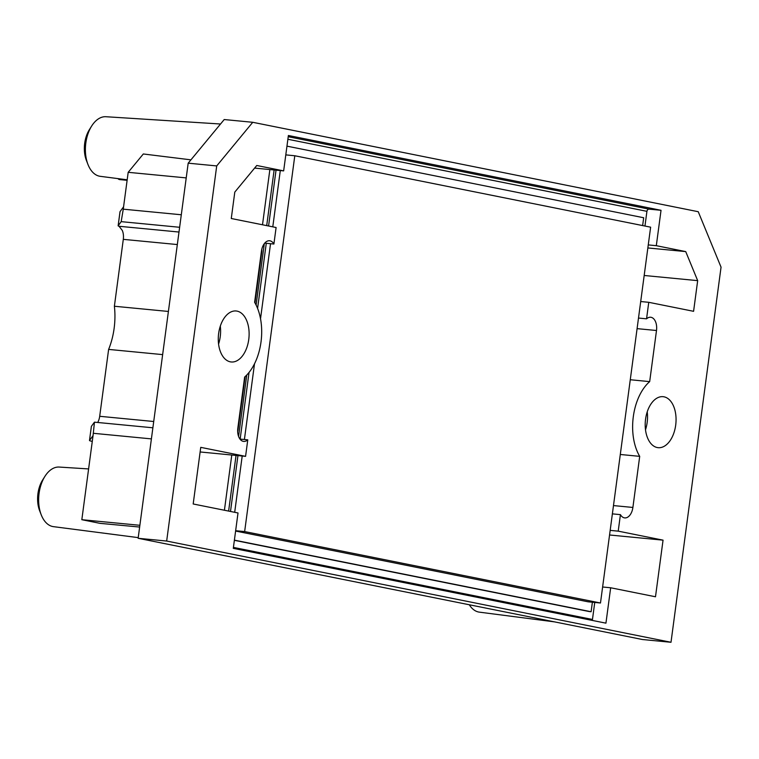 <?xml version="1.0" encoding="UTF-8"?>
<svg xmlns="http://www.w3.org/2000/svg" width="759" height="759" viewBox="0 0 759 759"><rect width="100%" height="100%" fill="white"/><g stroke="black" fill="none" stroke-linecap="round" stroke-linejoin="round"><path stroke-width="1.14" d="M254.616 168.09L283.657 170.889L256.76 165.49L234.797 192.093L231.277 218.507L276.105 227.51L273.904 244.028A11.916 7.125 95.5 0 0 269.587 240.755A11.916 7.125 95.5 0 0 261.438 251.21L254.616 302.31A46.47 27.77 95.5 0 1 244.645 377.043L237.823 428.152A11.916 7.125 95.5 0 0 243.686 441.415A11.916 7.125 95.5 0 0 247.776 439.831L245.574 456.349L200.746 447.355L193.184 503.976L238.013 512.97L233.298 548.359L605.938 623.158L610.663 587.77L655.491 596.773L663.053 540.152L618.215 531.148L620.426 514.64A11.916 7.125 95.5 0 0 624.742 517.904A11.916 7.125 95.5 0 0 632.892 507.448L613.481 505.579M609.553 534.991L663.053 540.152M640.71 301.532L648.755 302.31L693.584 311.313L697.673 280.64L685.728 251.599L656.307 245.688L661.032 210.3L288.382 135.5L283.657 170.889M644.182 275.479L697.673 280.64M647.854 247.946L685.728 251.599M644.96 226.04L646.924 211.334A2.381 1.907 101.4 0 1 649.144 209.152L661.032 210.3M648.262 244.91L656.307 245.688M200.129 451.966L245.574 456.349M610.17 530.38L618.215 531.148M602.618 586.992L610.663 587.77M645.567 419.158A25.616 15.313 95.5 0 0 658.167 447.677A25.616 15.313 95.5 0 0 675.785 424.423A25.616 15.313 95.5 0 0 664.011 396.815A25.616 15.313 95.5 0 0 663.091 396.682A25.616 15.313 95.5 0 0 645.567 419.158M218.639 333.457A25.616 15.313 95.5 0 0 231.239 361.977A25.616 15.313 95.5 0 0 248.848 338.732A25.616 15.313 95.5 0 0 237.083 311.124A25.616 15.313 95.5 0 0 236.153 310.981A25.616 15.313 95.5 0 0 218.639 333.457M632.892 507.448L639.704 456.349A46.47 27.77 95.5 0 1 649.676 381.616L656.497 330.507A11.916 7.125 95.5 0 0 650.634 317.243A11.916 7.125 95.5 0 0 646.554 318.827L648.755 302.31M166.667 541.044L671.003 642.275L721.05 267.168L698.242 211.714L252.747 122.294L216.713 165.927L166.667 541.044L138.138 538.292L642.475 639.524L671.003 642.275M123.262 209.171L121.184 221.647L118.148 225.784L120.036 211.628L123.575 206.809L123.262 209.171L181.306 214.769M97.712 422.478A11.916 7.125 95.5 0 0 99.695 416.293L108.622 349.406A55.407 33.111 -84.5 0 0 114.381 306.247L123.3 239.351A11.916 7.125 95.5 0 0 122.294 230.432L119.059 226.267A23.833 1.167 7.6 0 1 118.129 225.812A23.833 1.167 7.6 0 1 118.148 225.784M152.882 427.791L94.458 422.165L93.044 435.657L89.505 440.467L91.393 426.311A23.833 1.167 -172.4 0 0 91.374 426.34A23.833 1.167 -172.4 0 0 91.384 426.378M91.393 426.311L94.458 422.165M88.604 468.929L59.202 467.06A29.943 17.893 95.5 0 0 44.904 476.396L42.618 480.02A23.984 14.336 95.5 0 0 37.95 493.616A23.984 14.336 95.5 0 0 39.648 510.769L41.204 514.763A29.943 17.893 95.5 0 0 53.462 526.651L138.223 537.628M220.527 124.011L105.947 116.725A29.943 17.893 95.5 0 0 91.649 126.051L89.363 129.685A23.984 14.336 95.5 0 0 84.695 143.28A23.984 14.336 95.5 0 0 86.393 160.424L87.949 164.428A29.943 17.893 95.5 0 0 100.207 176.316L127.18 179.807M216.713 165.927L188.185 163.176L224.218 119.543L252.747 122.294M188.185 163.176L138.138 538.292M218.564 344.083A25.616 15.313 95.5 0 0 220.3 326.133M649.676 381.616L630.274 379.747M639.704 456.349L620.302 454.48M645.501 429.784A25.616 15.313 95.5 0 0 647.228 411.833M273.904 244.028L264.72 243.136M261.808 249.199A11.916 7.125 -84.5 0 1 261.656 252.69L254.958 302.898M269.872 169.561L262.5 224.778M646.554 318.827L638.499 318.049M231.78 455.021L224.417 510.238M247.776 439.831L239.977 439.082M237.69 429.594L238.051 429.632A11.916 7.125 -84.5 0 1 237.671 431.643M620.426 514.64L612.38 513.862M592.513 620.464A2.381 1.907 101.4 0 1 592.466 619.467L594.743 602.447M118.129 225.812L120.017 211.657A23.833 1.167 7.6 0 1 120.017 211.657A23.833 1.167 7.6 0 1 120.036 211.628M89.505 440.467A23.833 1.167 -172.4 0 0 89.486 440.495A23.833 1.167 -172.4 0 0 91.222 441.178L92.285 441.321M44.904 476.396A29.943 17.893 95.5 0 0 39.079 493.359A29.943 17.893 95.5 0 0 41.204 514.763M469.309 604.762A29.943 17.893 95.5 0 0 479.346 612.143L554.611 621.887M91.649 126.051A29.943 17.893 95.5 0 0 85.824 143.024A29.943 17.893 95.5 0 0 87.949 164.428M238.051 429.632L245.119 376.625M108.622 349.406L162.644 354.614M114.381 306.247L168.403 311.456M274.132 169.969L266.703 225.622M264.303 243.658L256.106 305.061M186.221 177.9L128.186 172.312L143.318 153.973L190.936 159.845M128.186 172.312L123.575 206.809M93.044 435.657L81.83 519.697L139.874 525.294M139.637 527.05L100.008 523.349L81.83 519.697M234.37 540.323L589.212 611.545L591.109 611.735L592.381 602.219M246.77 375.022L238.582 436.425M236.04 455.428L228.62 511.082M249.047 372.432L240.148 439.1M237.947 455.618L230.499 511.462M276.039 170.149L268.582 226.002M266.276 243.288L257.586 308.41M642.636 225.575L643.679 217.748L286.959 146.145M234.389 540.133L591.109 611.735M600.483 602.997L244.645 531.575L294.796 155.756L650.624 227.178L600.483 602.997L588.121 601.811L235.603 531.044M234.692 512.306L242.206 456.026M244.407 439.508L254.512 363.779M260.527 318.752L270.536 243.696M272.785 226.846L280.299 170.566M235.651 530.702L244.645 531.575M285.792 154.883L294.796 155.756M117.968 178.612A5.958 3.558 95.5 0 0 118.48 179.105A5.958 3.558 95.5 0 0 119.675 179.589L127.114 180.31M649.144 209.152L288.221 136.705M119.059 226.267L179.001 232.045M121.184 221.647L179.636 227.283M656.497 330.507L637.095 328.638M123.3 239.351L177.331 244.559M646.924 211.334L287.879 139.258M99.695 416.293L153.716 421.501M233.421 547.4L592.466 619.467M93.357 433.294L151.402 438.892M91.222 441.178L92.294 441.283M91.374 426.34L89.486 440.495M117.816 178.593L118.48 179.105"/></g></svg>
